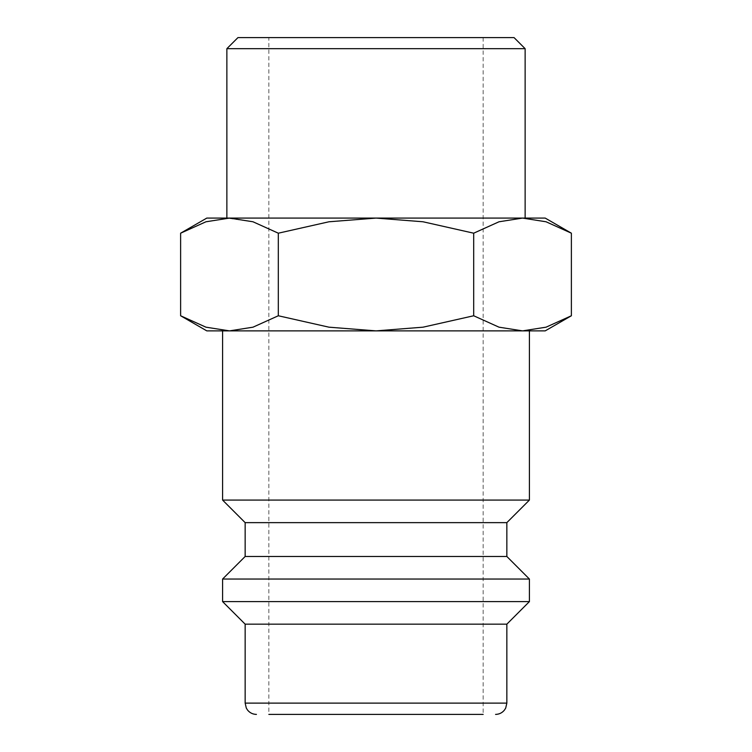 <?xml version="1.0" encoding="UTF-8"?>
<svg xmlns="http://www.w3.org/2000/svg" width="752" height="752" viewBox="0 0 752 752"><rect width="100%" height="100%" fill="white"/><g stroke="black" fill="none" stroke-linecap="round" stroke-linejoin="round"><path stroke-width="0.56" stroke-dasharray="3.76 2.82" d="M529.408 500.08L222.592 500.08M222.592 330.88L529.408 330.88M506.848 522.64L245.152 522.64M506.848 556.48L245.152 556.48M529.408 579.04L222.592 579.04M529.408 601.6L222.592 601.6M506.848 624.16L245.152 624.16M483.16 714.4L268.84 714.4L268.84 37.6L483.16 37.6L483.16 714.4M571.379 233.195L546.065 221.784L522.527 218.08L206.8 218.08M545.2 218.08L522.527 218.08L498.999 221.784L473.685 233.195L423.056 221.784L376 218.08L229.473 218.08L205.935 221.784L180.621 233.195M545.2 330.88L522.527 330.88L546.065 327.176L571.379 315.765M180.621 315.765L205.935 327.176L229.473 330.88L206.8 330.88M525.131 218.08L376 218.08L328.944 221.784L278.315 233.195L253.001 221.784L226.869 218.08L525.131 218.08M483.16 37.6L268.84 37.6M525.131 48.673L226.869 48.673M514.048 37.6L237.952 37.6M376 330.88L229.473 330.88L253.001 327.176L278.315 315.765L328.944 327.176L376 330.88L423.056 327.176L473.685 315.765L498.999 327.176L522.527 330.88L376 330.88M522.527 330.88L229.473 330.88M278.315 315.765L278.315 233.195M473.685 315.765L473.685 233.195M506.848 703.12L245.152 703.12"/><path stroke-width="1.13" d="M229.473 330.88L376 330.88L328.944 327.176L278.315 315.765L253.001 327.176L229.473 330.88L205.935 327.176L180.621 315.765L206.8 330.88L229.473 330.88L222.592 330.88L222.592 500.08L245.152 522.64L245.152 556.48L222.592 579.04L222.592 601.6L245.152 624.16L245.152 703.12L506.848 703.12L506.848 624.16L529.408 601.6L529.408 579.04L506.848 556.48L506.848 522.64L529.408 500.08L529.408 330.88L522.527 330.88L545.2 330.88L571.379 315.765L546.065 327.176L522.527 330.88L498.999 327.176L473.685 315.765L423.056 327.176L376 330.88L522.527 330.88M268.84 714.4L483.16 714.4M571.379 233.195L545.2 218.08L522.527 218.08L546.065 221.784L571.379 233.195L571.379 315.765M206.8 218.08L180.621 233.195L205.935 221.784L229.463 218.08L376 218.08L423.056 221.784L473.685 233.195L498.999 221.784L522.527 218.08L376 218.08L328.944 221.784L278.315 233.195L253.001 221.784L229.473 218.08L206.8 218.08M226.869 218.08L226.869 48.673L237.952 37.6L514.048 37.6L525.131 48.673L525.131 218.08M226.869 48.673L525.131 48.673M278.315 315.765L278.315 233.195M180.621 315.765L180.621 233.195M473.685 315.765L473.685 233.195M245.152 624.16L506.848 624.16M222.592 601.6L529.408 601.6M222.592 579.04L529.408 579.04M245.152 556.48L506.848 556.48M245.152 522.64L506.848 522.64M222.592 500.08L529.408 500.08M506.848 703.12L505.701 708.083L504.423 710.104C502.129 712.887 499.178 714.325 495.568 714.4M245.152 703.12L246.299 708.083L247.577 710.104C249.871 712.887 252.822 714.325 256.432 714.4"/></g></svg>

